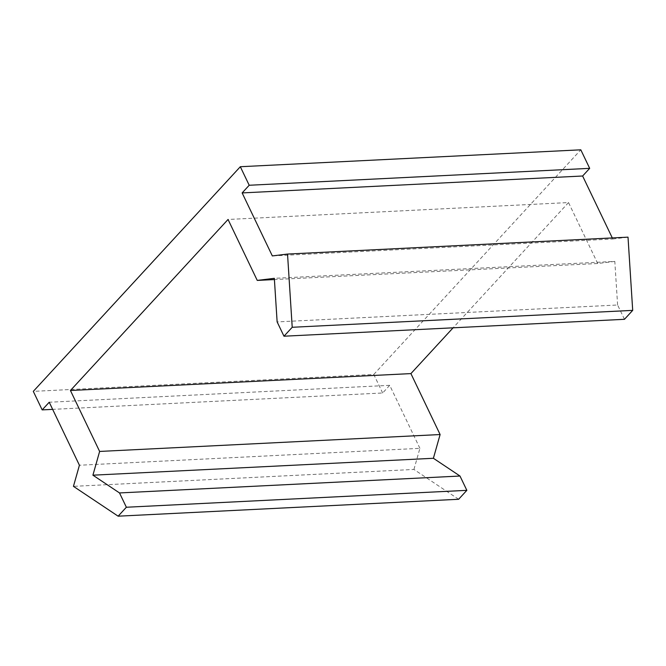 <?xml version="1.0" encoding="UTF-8"?>
<svg xmlns="http://www.w3.org/2000/svg" width="666" height="666" viewBox="0 0 666 666"><rect width="100%" height="100%" fill="white"/><g stroke="black" fill="none" stroke-linecap="round" stroke-linejoin="round"><path stroke-width="0.5" stroke-dasharray="3.33 2.5" d="M612.295 237.937L612.812 239.011L272.327 255.919M612.812 239.011L628.013 237.154M624.467 319.305L617.607 305.003L277.131 321.903M617.607 305.003L614.818 261.422L274.334 278.321M614.818 261.422L597.727 263.511L274.417 279.562M597.727 263.511L568.531 202.564L228.047 219.472M568.531 202.564L453.105 327.814M458.616 499.275L413.936 469.447L73.451 486.355M413.936 469.447L419.905 448.335L79.421 465.243M419.905 448.335L389.718 385.331L49.234 402.239M389.718 385.331L382.659 392.99L52.656 409.374M382.659 392.99L373.784 374.459L33.3 391.367M373.784 374.459L580.802 149.817"/><path stroke-width="1" d="M240.318 166.725L249.201 185.256L242.141 192.915L272.327 255.919L287.529 254.062L292.216 327.281L283.982 336.213L277.131 321.903L274.334 278.321L257.251 280.411L228.047 219.472L70.429 390.501L99.625 451.44L92.915 475.183L119.514 492.94L126.365 507.242L118.132 516.183L73.451 486.355L79.421 465.243L49.234 402.239L42.174 409.89L33.3 391.367L240.318 166.725L580.802 149.817L589.685 168.348L249.201 185.256M589.685 168.348L582.625 176.007L242.141 192.915M582.625 176.007L612.295 237.937M292.216 327.281L632.7 310.373L628.013 237.154L287.529 254.062M632.7 310.373L624.467 319.305L283.982 336.213M274.417 279.562L257.251 280.411M453.105 327.814L410.914 373.601L70.429 390.501M410.914 373.601L440.109 434.54L99.625 451.44M440.109 434.54L433.4 458.283L92.915 475.183M433.4 458.283L459.99 476.032L119.514 492.94M459.99 476.032L466.849 490.343L126.365 507.242M466.849 490.343L458.616 499.275L118.132 516.183M52.656 409.374L42.174 409.89"/></g></svg>
